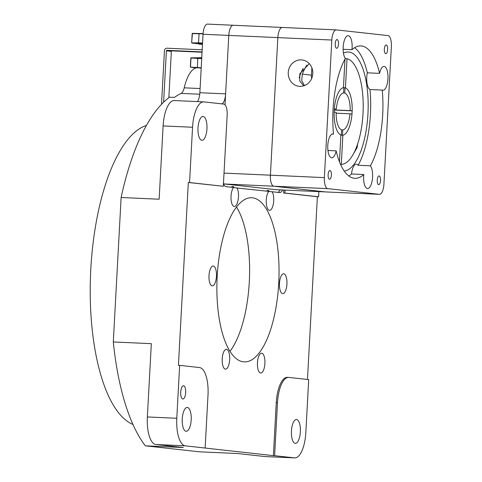 <?xml version="1.0" encoding="UTF-8"?>
<svg xmlns="http://www.w3.org/2000/svg" width="482" height="482" viewBox="0 0 482 482"><rect width="100%" height="100%" fill="white"/><g stroke="black" fill="none" stroke-linecap="round" stroke-linejoin="round"><path stroke-width="0.72" d="M146.426 125.441A151.065 56.822 92.6 0 0 90.622 272.764A151.065 56.822 92.6 0 0 132.99 424.491M230.004 351.312A82.157 30.902 92.6 0 0 249.399 279.891A82.157 30.902 92.6 0 0 236.487 207.025A82.157 30.902 -87.4 0 1 249.296 281.904A82.157 30.902 -87.4 0 1 230.004 351.312M277.487 402.777A26.504 9.971 -87.4 0 1 288.604 377.394A26.504 9.971 -87.4 0 1 288.845 377.412L308.697 379.605L305.829 432.517A26.504 9.971 -87.4 0 1 294.719 457.9A26.504 9.971 -87.4 0 1 294.472 457.882L274.62 455.689L277.487 402.777L276.258 402.723L273.39 455.635L274.62 455.689M291.441 430.932A11.923 4.489 92.6 0 0 295.37 443.338A11.923 4.489 92.6 0 0 300.37 431.914A11.923 4.489 92.6 0 0 296.442 419.509A11.923 4.489 92.6 0 0 291.441 430.932M288.604 377.394L287.374 377.34A26.504 9.971 92.6 0 0 276.258 402.723M203.669 101.871A26.504 9.971 -87.4 0 1 203.91 101.889L223.762 104.082A10.604 3.989 -87.4 0 1 227.161 115.102L223.305 186.269L188.329 182.491L189.559 182.545L192.553 127.248A26.504 9.971 -87.4 0 1 203.669 101.871L174.231 100.545A26.504 9.971 92.6 0 0 163.115 125.929L159.144 199.217L121.121 197.506L113.3 341.961L151.324 343.666L147.353 416.954A26.504 9.971 92.6 0 0 155.849 444.506L183.341 447.543L145.317 445.832L199.512 451.815L237.536 453.526L265.034 456.556A26.504 9.971 92.6 0 0 265.281 456.581L294.719 457.9M188.329 182.491L178.43 365.308L179.653 365.362L176.792 418.28A26.504 9.971 -87.4 0 0 185.287 445.832L273.39 455.635M307.474 379.473L317.373 196.734L318.596 196.789L318.879 191.619M285.013 190.095L284.85 193.065L318.596 196.789M284.85 193.065L283.621 193.005L283.784 190.041M221.931 103.877A10.604 3.989 92.6 0 0 225.618 93.882L228.787 35.409A10.604 3.989 -87.4 0 1 233.234 25.257A10.604 3.989 -87.4 0 1 233.33 25.263A10.604 3.989 92.6 0 0 233.234 25.257A10.604 3.989 92.6 0 0 228.787 35.409L203.03 34.252L199.861 92.725A10.604 3.989 -87.4 0 1 197.439 101.588M280.078 189.872A10.604 3.989 -87.4 0 1 277.897 192.372M231.252 187.227A9.941 3.736 92.6 0 1 232.746 186.51A9.941 3.736 92.6 0 1 234.439 187.739L268.811 191.372A9.941 3.736 92.6 0 0 266.269 200.024A9.941 3.736 92.6 0 0 269.54 210.363A9.941 3.736 92.6 0 0 273.71 200.843A9.941 3.736 92.6 0 0 272.131 191.74L269.679 191.631A9.941 3.736 92.6 0 0 267.98 190.396A9.941 3.736 92.6 0 0 266.492 191.119M223.461 183.407A10.604 3.989 92.6 0 0 226.052 186.655L233.571 187.486A9.941 3.736 92.6 0 0 231.029 196.138A9.941 3.736 92.6 0 0 234.306 206.477A9.941 3.736 92.6 0 0 238.476 196.957A9.941 3.736 92.6 0 0 236.891 187.847M282.53 189.986A10.604 3.989 92.6 0 1 279.747 192.577A10.604 3.989 92.6 0 1 279.65 192.571L272.131 191.74M283.621 193.005L317.373 196.734M257.454 362.705A9.941 3.736 92.6 0 0 260.732 373.044A9.941 3.736 92.6 0 0 264.901 363.524A9.941 3.736 92.6 0 0 261.624 353.186A9.941 3.736 92.6 0 0 257.454 362.705M222.22 358.813A9.941 3.736 92.6 0 0 225.498 369.152A9.941 3.736 92.6 0 0 229.661 359.638A9.941 3.736 92.6 0 0 226.389 349.293A9.941 3.736 92.6 0 0 222.22 358.813M209.007 275.529A9.941 3.736 92.6 0 0 212.279 285.868A9.941 3.736 92.6 0 0 216.448 276.349A9.941 3.736 92.6 0 0 213.171 266.01A9.941 3.736 92.6 0 0 209.007 275.529M279.482 283.308A9.941 3.736 92.6 0 0 282.759 293.646A9.941 3.736 92.6 0 0 286.929 284.127A9.941 3.736 92.6 0 0 283.651 273.788A9.941 3.736 92.6 0 0 279.482 283.308M217.195 276.433A82.157 30.902 92.6 0 0 244.278 361.904A82.157 30.902 92.6 0 0 278.735 283.223A82.157 30.902 92.6 0 0 251.652 197.753A82.157 30.902 92.6 0 0 217.195 276.433M223.305 186.269L189.559 182.545M179.653 365.362L199.506 367.555A26.504 9.971 -87.4 0 1 208.001 395.107L205.139 448.019M182.25 418.882A11.923 4.489 92.6 0 0 186.185 431.288A11.923 4.489 92.6 0 0 191.185 419.864A11.923 4.489 92.6 0 0 187.251 407.459A11.923 4.489 92.6 0 0 182.25 418.882M180.708 392.095A6.628 2.494 92.6 0 0 182.889 398.988A6.628 2.494 92.6 0 0 185.666 392.643A6.628 2.494 92.6 0 0 183.485 385.751A6.628 2.494 92.6 0 0 180.708 392.095M113.3 341.961A186.841 70.276 92.6 0 0 145.317 445.832M197.018 67.781A37.102 13.954 92.6 0 0 184.208 87.832A10.604 3.989 -87.4 0 1 181.16 93.394A186.841 70.276 92.6 0 0 174.46 97.412L169.556 97.189A186.841 70.276 92.6 0 0 121.121 197.506M207.573 24.106A10.604 3.989 92.6 0 0 207.477 24.1A10.604 3.989 92.6 0 0 203.03 34.252M198.012 127.85A11.923 4.489 92.6 0 0 201.946 140.262A11.923 4.489 92.6 0 0 206.947 128.839A11.923 4.489 92.6 0 0 203.012 116.433A11.923 4.489 92.6 0 0 198.012 127.85M225.028 104.805L228.787 35.409L277.849 37.614A10.604 3.989 -87.4 0 1 282.295 27.462A10.604 3.989 -87.4 0 1 282.392 27.468A10.604 3.989 92.6 0 0 282.295 27.462A10.604 3.989 92.6 0 0 277.849 37.614L270.402 175.189L277.849 37.614L331.821 40.036A10.604 3.989 -87.4 0 1 336.267 29.884A10.604 3.989 -87.4 0 1 336.364 29.896L387.98 35.59A10.604 3.989 -87.4 0 1 391.378 46.609L383.925 184.19A10.604 3.989 -87.4 0 1 379.479 194.342A10.604 3.989 -87.4 0 1 379.382 194.33L327.766 188.637A10.604 3.989 -87.4 0 1 324.368 177.617L331.821 40.036M223.467 183.287A10.604 3.989 92.6 0 0 224.733 184.01L276.349 189.703A10.604 3.989 92.6 0 0 276.445 189.709A10.604 3.989 92.6 0 0 276.548 189.715M276.349 189.703L325.41 191.908A10.604 3.989 92.6 0 0 325.513 191.914A10.604 3.989 -87.4 0 1 325.41 191.908L273.794 186.209A10.604 3.989 -87.4 0 1 270.402 175.189A10.604 3.989 92.6 0 0 273.794 186.209L224.733 184.01M379.382 194.33L325.41 191.908L273.794 186.209L327.766 188.637M276.445 189.709L325.513 191.914A10.604 3.989 92.6 0 0 325.609 191.914M377.255 180.123A4.374 1.645 92.6 0 0 378.695 184.672A4.374 1.645 92.6 0 0 380.533 180.485A4.374 1.645 92.6 0 0 379.087 175.936A4.374 1.645 92.6 0 0 377.255 180.123M328.122 174.701A4.374 1.645 92.6 0 0 329.567 179.25A4.374 1.645 92.6 0 0 331.399 175.062A4.374 1.645 92.6 0 0 329.959 170.514A4.374 1.645 92.6 0 0 328.122 174.701M384.347 49.164A4.374 1.645 92.6 0 0 385.787 53.713A4.374 1.645 92.6 0 0 387.624 49.526A4.374 1.645 92.6 0 0 386.184 44.977A4.374 1.645 92.6 0 0 384.347 49.164M335.213 43.742A4.374 1.645 92.6 0 0 336.659 48.29A4.374 1.645 92.6 0 0 338.491 44.103A4.374 1.645 92.6 0 0 337.051 39.554A4.374 1.645 92.6 0 0 335.213 43.742M382.244 90.074A11.923 4.489 92.6 0 0 382.949 90.261A11.923 4.489 92.6 0 0 387.95 78.837A11.923 4.489 92.6 0 0 384.021 66.432A11.923 4.489 92.6 0 0 379.593 73.378A66.257 24.919 92.6 0 0 360.849 45.923A66.257 24.919 92.6 0 0 351.974 49.688A11.923 4.489 92.6 0 0 352.107 48.092A11.923 4.489 92.6 0 0 348.173 35.68A11.923 4.489 92.6 0 0 343.172 47.103A11.923 4.489 92.6 0 0 345.347 58.43A66.257 24.919 92.6 0 0 333.056 109.372A66.257 24.919 92.6 0 0 333.502 134.153A11.923 4.489 92.6 0 0 332.797 133.966A11.923 4.489 92.6 0 0 327.796 145.389A11.923 4.489 92.6 0 0 331.73 157.795A11.923 4.489 92.6 0 0 336.153 150.848A66.257 24.919 92.6 0 0 354.903 178.304A66.257 24.919 92.6 0 0 363.771 174.538A11.923 4.489 92.6 0 0 363.645 176.135A11.923 4.489 92.6 0 0 367.573 188.54A11.923 4.489 92.6 0 0 372.574 177.123A11.923 4.489 92.6 0 0 370.399 165.796A66.257 24.919 92.6 0 0 382.69 114.849A66.257 24.919 92.6 0 0 382.244 90.074L369.977 89.525A66.257 24.919 -87.4 0 1 370.423 114.3A66.257 24.919 -87.4 0 1 358.132 165.248A11.923 4.489 92.6 0 0 356.379 164.163A11.923 4.489 92.6 0 0 351.505 173.984A66.257 24.919 -87.4 0 1 348.86 175.99M288.254 72.559A13.249 12.273 -83.7 0 0 299.063 86.278A13.249 12.273 -83.7 0 0 312.788 73.662A13.249 12.273 -83.7 0 0 301.973 59.937A13.249 12.273 -83.7 0 0 288.254 72.559M303.714 85.832L299.756 80.97L299.804 73.83L309.275 63.666M344.269 171.086A59.629 22.431 92.6 0 0 367.941 114.029A59.629 22.431 92.6 0 0 348.281 51.99A59.629 22.431 92.6 0 0 343.449 53.141M354.619 47.688A66.257 24.919 -87.4 0 1 367.326 72.824A11.923 4.489 92.6 0 0 366.754 77.301A11.923 4.489 92.6 0 0 369.977 89.525M370.399 165.796L358.132 165.248M363.771 174.538L351.505 173.984M336.153 150.848L327.947 150.48M333.502 134.153L332.08 134.086M343.13 49.291L351.974 49.688M379.593 73.378L367.326 72.824M357.68 143.877L357.066 147.745L353.788 153.258M190.842 57.828L190.342 67.094L195.945 67.962L190.342 67.094L197.409 67.805L197.716 58.449L201.711 58.569M202.548 43.067L198.56 42.832L199.048 33.758L203.055 33.861M201.211 67.775L190.504 67.1L190.999 57.991L197.716 58.449M198.56 42.832L191.655 42.874L198.873 43.784M199.048 33.758L192.155 33.595L199.138 33.511L192.426 33.342L191.655 42.874L202.506 43.892M202.482 44.356L198.849 44.145L198.62 43.663L202.5 43.964M201.753 57.78L190.848 57.816M198.114 57.738L201.759 57.665M202.482 44.308L198.849 44.145M202.072 51.911L166.911 50.327A0.53 0.488 -83.7 0 0 166.392 50.833L163.609 102.214M202.187 49.791L167.025 48.212A2.651 2.452 96.3 0 0 164.428 50.749L161.524 104.317M168.845 97.713L171.351 51.381A0.53 0.488 96.3 0 1 171.875 50.875L202.054 52.231M339.436 161.693L340.882 135.008A23.853 8.971 92.6 0 1 334.219 110.468A23.853 8.971 92.6 0 1 343.443 87.676L344.992 59.075M328.164 150.486A53.008 19.937 -87.4 0 1 327.856 149.643M303.082 68.317A53.008 19.937 92.6 0 0 299.189 77.704M306.871 65.058A53.008 19.937 -87.4 0 0 302.335 74.15L301.732 80.693L304.51 85.555M342.865 135.225A23.853 8.971 92.6 0 0 352.089 112.439A23.853 8.971 92.6 0 0 345.431 87.899L347.01 58.714A53.008 19.937 -87.4 0 1 363.006 113.644A53.008 19.937 -87.4 0 1 341.286 164.41L342.865 135.225M340.551 164.374L341.286 164.41M347.01 58.714L345.233 58.635M311.655 78.5A13.912 12.887 96.3 0 1 311.462 75.162L311.86 67.811M336.316 109.101L334.327 108.878A23.853 8.971 -87.4 0 1 343.847 87.628L343.558 92.936A18.551 6.977 92.6 0 0 336.316 109.101L334.315 109.01M343.214 92.996L344.751 93.068L345.034 87.76L343.841 87.706M345.034 87.76A23.853 8.971 -87.4 0 1 352.155 110.848L350.161 110.631A18.551 6.977 92.6 0 0 344.751 93.068M350.161 110.631L334.255 109.914M343.449 87.61L343.847 87.628M334.243 110.041L352.155 110.848M351.981 114.023A23.853 8.971 -87.4 0 1 342.461 135.273L342.75 129.971A18.551 6.977 92.6 0 0 349.992 113.8L351.981 114.023M340.87 135.207L342.461 135.273M341.274 135.147L341.557 129.839A18.551 6.977 92.6 0 1 336.147 112.276L334.153 112.053A23.853 8.971 -87.4 0 0 341.274 135.147L340.876 135.129M336.135 113.18L349.992 113.8M342.75 129.971L341.557 129.917M265.034 456.556L294.472 457.882M185.287 445.832L155.849 444.506M147.353 416.954L176.792 418.28M192.553 127.248L163.115 125.929M199.741 94.225L181.16 93.394M200.09 88.543L184.208 87.832M199.861 92.725L225.618 93.882M224.022 173.104L324.368 177.617M197.307 67.793L201.199 68.04M191.679 42.778L192.179 33.595L191.655 42.862M190.36 67.094L190.86 57.906M203.073 33.607L199.162 33.505L203.073 33.607M166.911 50.327L171.875 50.875M171.351 51.381L166.392 50.833M302.335 74.15L311.462 75.162M207.477 24.1L336.267 29.884M325.513 191.914L379.479 194.342M197.289 43.657L191.926 43.067"/></g></svg>
